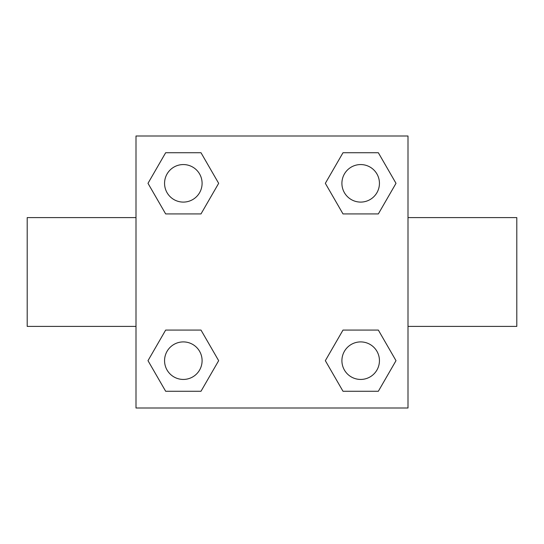 <?xml version="1.0" encoding="UTF-8"?>
<svg xmlns="http://www.w3.org/2000/svg" width="544" height="544" viewBox="0 0 544 544"><rect width="100%" height="100%" fill="white"/><g stroke="black" fill="none" stroke-linecap="round" stroke-linejoin="round"><path stroke-width="0.82" d="M200.994 213.928L165.662 213.928L147.995 183.328L165.662 152.728L200.994 152.728L218.661 183.328L200.994 213.928L165.662 213.928L196.561 213.928M196.561 330.072L200.994 330.072L218.661 360.672L200.994 391.272L165.662 391.272L147.995 360.672L165.662 330.072L200.994 330.072M347.439 213.928L343.006 213.928L325.339 183.328L343.006 152.728L378.338 152.728L396.005 183.328L378.338 213.928L343.006 213.928M343.006 330.072L378.338 330.072L396.005 360.672L378.338 391.272L343.006 391.272L325.339 360.672L343.006 330.072L378.338 330.072L347.439 330.072M408 326.4L516.8 326.4L516.8 217.6L408 217.6M136 217.6L27.2 217.6L27.2 326.4L136 326.4M136 136L408 136L408 408L136 408L136 136M378.338 391.272L343.006 391.272L378.338 391.272M379.44 360.672A18.768 18.768 0 0 0 351.288 344.42A18.768 18.768 0 0 0 351.288 376.924A18.768 18.768 0 0 0 379.44 360.672M200.994 391.272L165.662 391.272L200.994 391.272M202.096 360.672A18.768 18.768 0 0 0 173.944 344.42A18.768 18.768 0 0 0 173.944 376.924A18.768 18.768 0 0 0 202.096 360.672M343.006 152.728L378.338 152.728L343.006 152.728M379.44 183.328A18.768 18.768 0 0 0 351.288 167.076A18.768 18.768 0 0 0 351.288 199.58A18.768 18.768 0 0 0 379.44 183.328M165.662 152.728L200.994 152.728L165.662 152.728M202.096 183.328A18.768 18.768 0 0 0 173.944 167.076A18.768 18.768 0 0 0 173.944 199.58A18.768 18.768 0 0 0 202.096 183.328"/></g></svg>
